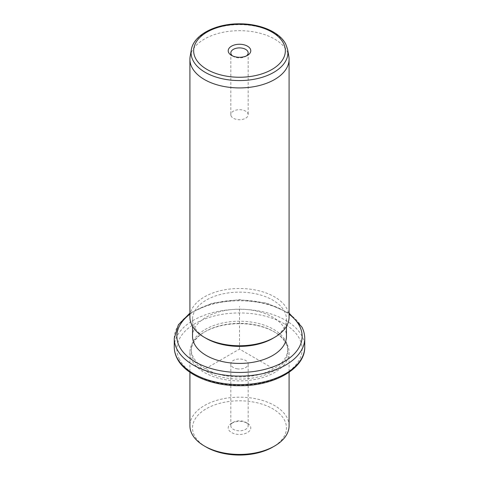 <?xml version="1.0" encoding="UTF-8"?>
<svg xmlns="http://www.w3.org/2000/svg" width="479" height="479" viewBox="0 0 479 479"><rect width="100%" height="100%" fill="white"/><g stroke="black" fill="none" stroke-linecap="round" stroke-linejoin="round"><path stroke-width="0.36" stroke-dasharray="2.4 1.8" d="M237.057 368.812A8.676 5.006 0 0 0 248.176 364.004A8.676 5.006 0 0 0 241.943 359.202A8.676 5.006 0 0 0 230.824 364.004A8.676 5.006 0 0 0 237.057 368.812M233.369 422.256A8.676 5.006 180 0 0 230.824 425.801A8.676 5.006 180 0 0 237.057 430.603A8.676 5.006 0 0 0 248.176 425.801A8.676 5.006 0 0 0 245.631 422.256A8.676 5.006 0 0 0 241.943 420.993A8.676 5.006 180 0 0 233.369 422.256L231.519 423.322A11.28 6.514 180 0 1 242.679 421.682A11.28 6.514 180 0 1 247.481 423.322A11.28 6.514 180 0 1 249.206 431.256A11.28 6.514 180 0 1 236.321 434.178A11.28 6.514 180 0 1 231.519 423.322M206.281 447.105A46.972 27.123 180 0 1 194.426 435.567A46.972 27.123 180 0 1 226.274 401.905A46.972 27.123 180 0 1 284.574 420.293A46.972 27.123 180 0 1 272.719 447.105M289.082 425.801A49.582 28.626 0 0 0 287.077 417.742A49.582 28.626 0 0 0 232.447 397.462A49.582 28.626 0 0 0 189.918 425.801M287.077 344.227A49.582 28.626 180 0 1 289.082 352.287A49.582 28.626 180 0 1 246.553 380.619A49.582 28.626 180 0 1 191.923 360.346A49.582 28.626 180 0 1 189.918 352.287A49.582 28.626 180 0 1 204.437 332.043A49.582 28.626 180 0 1 274.563 332.043A49.582 28.626 180 0 1 287.077 344.227M285.825 343.371A48.277 27.872 180 0 1 287.777 351.221A48.277 27.872 180 0 1 246.368 378.811A48.277 27.872 180 0 1 193.175 359.07A48.277 27.872 180 0 1 191.223 351.221A48.277 27.872 180 0 1 205.359 331.51A48.277 27.872 180 0 1 273.641 331.51A48.277 27.872 180 0 1 285.825 343.371M285.825 341.24A48.277 27.872 180 0 1 287.777 349.089A48.277 27.872 180 0 1 246.368 376.68A48.277 27.872 180 0 1 193.175 356.939A48.277 27.872 180 0 1 191.223 349.089A48.277 27.872 180 0 1 232.632 321.499A48.277 27.872 180 0 1 285.825 341.24M192.528 336.306A46.972 27.123 180 0 1 232.818 309.458A46.972 27.123 180 0 1 284.574 328.672A46.972 27.123 180 0 1 286.472 336.306M206.281 338.437A46.972 27.123 180 0 1 194.426 326.894A46.972 27.123 180 0 1 192.528 319.259A46.972 27.123 180 0 1 232.818 292.412A46.972 27.123 180 0 1 284.574 311.619A46.972 27.123 180 0 1 286.472 319.259A46.972 27.123 180 0 1 272.719 338.437M289.082 317.128A49.582 28.626 0 0 0 287.077 309.069A49.582 28.626 0 0 0 232.447 288.789A49.582 28.626 0 0 0 189.918 317.128M190.163 56.456A49.582 28.626 180 0 1 234.902 30.794A49.582 28.626 180 0 1 287.077 51.241A49.582 28.626 180 0 1 288.837 56.456M232.566 55.911A8.676 5.006 0 0 0 233.369 56.444A8.676 5.006 0 0 0 245.631 56.444A8.676 5.006 0 0 0 246.434 55.911M231.177 116.11A8.676 5.006 180 0 1 230.824 114.703A8.676 5.006 180 0 1 238.267 109.745A8.676 5.006 180 0 1 247.823 113.289A8.676 5.006 180 0 1 248.176 114.703A8.676 5.006 180 0 1 240.733 119.654A8.676 5.006 180 0 1 231.177 116.11M276.407 370.399L239.5 349.089L202.593 370.399M239.5 349.089L239.5 306.47M179.403 359.268A62.635 36.159 180 0 1 221.867 314.392A62.635 36.159 180 0 1 299.597 338.91A62.635 36.159 180 0 1 257.133 383.787A62.635 36.159 180 0 1 179.403 359.268M174.26 346.958A65.24 37.667 180 0 1 230.219 309.674A65.24 37.667 180 0 1 302.105 336.354A65.24 37.667 180 0 1 304.74 346.958M174.26 338.437A65.24 37.667 180 0 1 230.219 301.153A65.24 37.667 180 0 1 302.105 327.828A65.24 37.667 180 0 1 304.74 338.437M189.918 314.212A62.635 36.159 180 0 1 289.082 314.212M191.307 49.828A48.433 27.962 180 0 1 235.003 24.77A48.433 27.962 180 0 1 285.975 44.739A48.433 27.962 180 0 1 287.693 49.828M248.176 425.801L248.176 364.004M289.082 352.287L289.082 372.267M189.918 352.287L189.918 372.267M205.359 331.51L204.437 332.043M273.641 331.51L274.563 332.043M287.777 349.089L287.777 351.221M191.223 349.089L191.223 351.221M289.082 313.128L266.779 303.177L239.5 299.662L212.221 303.177L189.918 313.128M286.472 319.259L286.472 326.295M192.528 319.259L192.528 326.295M245.631 56.444L247.481 55.378M233.369 56.444L231.519 55.378M230.824 52.906L230.824 114.703M248.176 52.906L248.176 114.703M245.631 422.256L247.481 423.322M230.824 425.801L230.824 364.004"/><path stroke-width="0.72" d="M274.563 446.039L272.719 447.105A46.972 27.123 180 0 1 206.281 447.105L204.437 446.039A49.582 28.626 0 0 0 274.563 446.039A49.582 28.626 0 0 0 289.082 425.801L289.082 372.267M189.918 372.267L189.918 425.801A49.582 28.626 0 0 0 191.923 433.86A49.582 28.626 0 0 0 204.437 446.039M286.472 326.295L286.472 336.306A46.972 27.123 180 0 1 246.182 363.148A46.972 27.123 180 0 1 194.426 343.94A46.972 27.123 180 0 1 192.528 336.306L192.528 326.295M274.563 337.372L272.719 338.437A46.972 27.123 180 0 1 206.281 338.437L204.437 337.372A49.582 28.626 0 0 0 274.563 337.372A49.582 28.626 0 0 0 289.082 317.128L289.082 59.3A49.582 28.626 180 0 1 246.553 87.633A49.582 28.626 180 0 1 191.923 67.359A49.582 28.626 180 0 1 189.918 59.3A49.582 28.626 180 0 1 190.163 56.456L191.307 49.828A48.433 27.962 180 0 0 193.025 60.48A48.433 27.962 180 0 0 248.763 80.053A48.433 27.962 180 0 0 287.693 49.828L288.837 56.456A49.582 28.626 180 0 1 289.082 59.3M189.918 59.3L189.918 317.128A49.582 28.626 0 0 0 191.923 325.187A49.582 28.626 0 0 0 204.437 337.372M250.325 48.942A11.28 6.514 180 0 1 247.481 55.378A11.28 6.514 180 0 1 231.519 55.378A11.28 6.514 180 0 1 228.675 52.606A11.28 6.514 180 0 1 236.321 44.523A11.28 6.514 180 0 1 250.325 48.942M246.434 55.911A8.676 5.006 0 0 0 248.176 52.906A8.676 5.006 0 0 0 247.823 51.498A8.676 5.006 0 0 0 238.267 47.948A8.676 5.006 0 0 0 230.824 52.906A8.676 5.006 0 0 0 231.177 54.319A8.676 5.006 0 0 0 232.566 55.911M176.895 357.562A65.24 37.667 180 0 1 174.26 346.958C174.266 350.862 175.206 354.646 177.074 358.322C185.062 374.704 211.79 385.984 239.751 385.727C274.06 386.08 305.315 368.525 304.74 346.958A65.24 37.667 180 0 1 248.781 384.242A65.24 37.667 180 0 1 176.895 357.562M289.082 313.128L301.926 327.073C303.794 330.744 304.734 334.534 304.74 338.437A65.24 37.667 180 0 1 248.781 375.722A65.24 37.667 180 0 1 176.895 349.041A65.24 37.667 180 0 1 174.26 338.437L174.26 346.958M289.082 314.212A62.635 36.159 180 0 1 299.597 326.121A62.635 36.159 180 0 1 257.133 371.003A62.635 36.159 180 0 1 179.403 346.485A62.635 36.159 180 0 1 189.918 314.212M283.496 43.326A45.846 26.471 180 0 1 252.409 76.173A45.846 26.471 180 0 1 195.504 58.228A45.846 26.471 180 0 1 226.591 25.375A45.846 26.471 180 0 1 283.496 43.326M304.74 338.437L304.74 346.958M189.918 313.128L178.374 324.78L174.26 338.437M191.307 49.828C193.618 34.727 215.855 23.567 239.65 23.824C260.217 23.74 279.814 32.021 285.819 44.272L287.693 49.828"/></g></svg>
